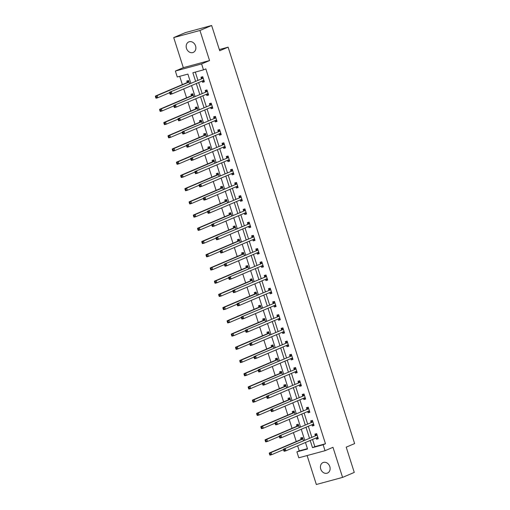<?xml version="1.0" encoding="UTF-8"?>
<svg xmlns="http://www.w3.org/2000/svg" width="510" height="510" viewBox="0 0 510 510"><rect width="100%" height="100%" fill="white"/><g stroke="black" fill="none" stroke-linecap="round" stroke-linejoin="round"><path stroke-width="0.76" d="M186.488 48.393A5.706 4.686 -113.1 0 0 193.258 52.409A5.706 4.686 -113.1 0 0 195.566 45.932A5.706 4.686 -113.1 0 0 188.789 41.916A5.706 4.686 -113.1 0 0 186.488 48.393M320.733 469.041A5.706 4.686 -113.1 0 0 327.509 473.063A5.706 4.686 -113.1 0 0 329.811 466.586A5.706 4.686 -113.1 0 0 323.04 462.564A5.706 4.686 -113.1 0 0 320.733 469.041M190.804 83.207L187.897 74.097L177.263 76.978L175.37 71.043L201.603 63.941L203.496 69.876L192.863 72.751L195.553 81.186M183.319 67.664L209.553 60.556L199.952 30.479L211.644 25.5L185.404 32.602L173.719 37.581L183.319 67.664L175.37 71.043M307.109 455.551L316.347 484.5L342.58 477.398L332.979 447.315L325.036 450.7L298.796 457.801L296.903 451.866L307.543 448.991L305.464 442.495M297.63 445.829L299.242 450.872L296.903 451.866M179.705 76.315L182.351 84.609M183.721 88.899L186.571 97.824M187.941 102.121L190.791 111.046M192.162 115.343L195.005 124.261M196.375 128.558L199.225 137.483M200.596 141.78L203.445 150.705M204.816 155.002L207.666 163.92M209.036 168.217L211.886 177.142M213.256 181.439L216.1 190.364M217.47 194.654L220.32 203.579M221.691 207.876L224.54 216.801M225.911 221.098L228.76 230.023M230.131 234.313L232.981 243.238M234.351 247.535L237.195 256.46M238.565 260.757L241.415 269.682M242.785 273.972L245.635 282.897M247.006 287.194L249.855 296.119M251.226 300.416L254.069 309.34M255.446 313.631L258.289 322.556M259.66 326.853L262.51 335.778M263.88 340.074L266.73 348.999M268.101 353.29L270.95 362.215M272.321 366.511L275.164 375.436M276.535 379.733L279.384 388.658M280.755 392.949L283.605 401.874M284.975 406.17L287.825 415.095M289.195 419.392L292.045 428.311M293.416 432.607L296.259 441.532M199.952 30.479L173.719 37.581M211.644 25.5L219.702 50.751L228.117 47.169L354.628 443.585L346.214 447.168L354.272 472.419L342.58 477.398M228.117 47.169L219.319 49.553M299.242 450.872L307.434 448.653M303.488 440.653L302.475 437.478L300.702 437.956L301.142 439.327M299.274 427.431L298.261 424.256L296.488 424.741L296.922 426.111M295.054 414.216L294.041 411.041L292.268 411.519L292.708 412.89M290.834 400.994L289.82 397.819L288.048 398.297L288.488 399.668M286.614 387.772L285.6 384.597L283.828 385.082L284.268 386.452M282.4 374.557L281.386 371.382L279.608 371.86L280.047 373.231M278.179 361.335L277.166 358.16L275.394 358.638L275.827 360.009M273.959 348.12L272.946 344.938L271.173 345.423L271.613 346.794M269.739 334.898L268.725 331.723L266.953 332.201L267.393 333.572M265.519 321.676L264.505 318.501L262.733 318.979L263.173 320.35M261.305 308.461L260.291 305.28L258.519 305.764L258.952 307.135M257.085 295.239L256.071 292.064L254.299 292.542L254.732 293.913M252.864 282.017L251.851 278.842L250.078 279.321L250.518 280.698M248.644 268.802L247.63 265.621L245.858 266.105L246.298 267.476M244.424 255.58L243.41 252.405L241.638 252.883L242.078 254.254M240.21 242.358L239.196 239.184L237.424 239.662L237.858 241.039M235.99 229.143L234.976 225.962L233.204 226.446L233.637 227.817M231.769 215.921L230.756 212.746L228.984 213.225L229.423 214.595M227.549 202.699L226.536 199.525L224.763 200.003L225.203 201.38M223.335 189.484L222.322 186.309L220.543 186.787L220.983 188.158M219.115 176.262L218.101 173.088L216.329 173.566L216.763 174.936M214.895 163.041L213.881 159.866L212.109 160.344L212.549 161.721M210.675 149.825L209.661 146.65L207.889 147.129L208.329 148.499M206.454 136.603L205.441 133.429L203.668 133.907L204.108 135.277M202.24 123.382L201.227 120.207L199.455 120.691L199.888 122.062M198.02 110.166L197.007 106.992L195.234 107.47L195.668 108.84M193.8 96.945L192.786 93.77L191.014 94.248L191.454 95.619M189.58 83.723L188.566 80.548L186.794 81.033L187.234 82.403M312.553 439.48L314.842 446.652L325.476 443.77L205.836 68.882L203.496 69.876M195.304 72.088L197.886 80.191M198.645 82.55L202.107 93.406M202.859 95.772L206.327 106.628M207.079 108.987L210.547 119.85M211.299 122.209L214.767 133.065M215.52 135.43L218.981 146.287M219.74 148.646L223.201 159.509M223.954 161.868L227.422 172.724M228.174 175.089L231.642 185.946M232.394 188.305L235.862 199.168M236.614 201.526L240.076 212.383M240.828 214.742L244.296 225.605M245.049 227.964L248.517 238.827M249.269 241.185L252.737 252.042M253.489 254.401L256.951 265.264M257.709 267.623L261.171 278.479M261.923 280.844L265.391 291.701M266.144 294.06L269.611 304.923M270.364 307.281L273.832 318.138M274.584 320.503L278.046 331.36M278.804 333.719L282.266 344.581M283.018 346.94L286.486 357.797M287.238 360.162L290.706 371.019M291.459 373.377L294.927 384.24M295.679 386.599L299.14 397.456M299.899 399.821L303.361 410.678M304.113 413.036L307.581 423.899M308.333 426.258L311.801 437.115M316.111 437.962L316.512 439.206L318.285 438.721L316.659 433.64L314.887 434.118L315.327 435.489M311.897 424.741L312.292 425.984L314.064 425.506L312.439 420.418L310.666 420.897L311.106 422.267M307.677 411.525L308.072 412.762L309.844 412.284L308.219 407.197L306.446 407.681L306.886 409.052M303.456 398.304L303.852 399.547L305.624 399.062L304.005 393.981L302.232 394.459L302.666 395.83M299.236 385.082L299.631 386.325L301.404 385.847L299.784 380.76L298.012 381.238L298.452 382.615M295.016 371.867L295.417 373.103L297.19 372.625L295.564 367.538L293.792 368.022L294.232 369.393M290.802 358.645L291.197 359.888L292.969 359.403L291.344 354.322L289.572 354.801L290.012 356.171M286.582 345.423L286.977 346.666L288.749 346.188L287.13 341.101L285.351 341.579L285.791 342.956M282.361 332.208L282.757 333.444L284.529 332.966L282.91 327.879L281.137 328.363L281.571 329.734M278.141 318.986L278.536 320.229L280.315 319.744L278.69 314.664L276.917 315.142L277.357 316.512M273.927 305.764L274.323 307.007L276.095 306.529L274.469 301.442L272.697 301.92L273.137 303.297M269.707 292.549L270.102 293.785L271.875 293.307L270.249 288.22L268.477 288.705L268.917 290.075M265.487 279.327L265.882 280.57L267.654 280.086L266.035 275.005L264.263 275.483L264.696 276.853M261.267 266.105L261.662 267.348L263.434 266.87L261.815 261.783L260.043 262.261L260.476 263.638M257.046 252.89L257.448 254.127L259.22 253.648L257.595 248.568L255.822 249.046L256.262 250.416M252.833 239.668L253.228 240.911L255 240.427L253.374 235.346L251.602 235.824L252.042 237.195M248.612 226.446L249.007 227.69L250.78 227.211L249.154 222.124L247.382 222.609L247.822 223.979M244.392 213.231L244.787 214.468L246.559 213.99L244.94 208.909L243.168 209.387L243.601 210.757M240.172 200.009L240.567 201.252L242.339 200.768L240.72 195.687L238.948 196.165L239.388 197.536M235.951 186.787L236.353 188.031L238.125 187.552L236.5 182.465L234.727 182.95L235.167 184.32M231.738 173.572L232.133 174.809L233.905 174.331L232.279 169.25L230.507 169.728L230.947 171.099M227.517 160.35L227.913 161.593L229.685 161.115L228.066 156.028L226.287 156.506L226.727 157.877M223.297 147.129L223.692 148.372L225.465 147.894L223.845 142.806L222.073 143.291L222.507 144.661M219.077 133.913L219.472 135.156L221.251 134.672L219.625 129.591L217.853 130.069L218.293 131.44M214.863 120.691L215.258 121.935L217.03 121.456L215.405 116.369L213.633 116.847L214.072 118.218M210.643 107.476L211.038 108.713L212.81 108.235L211.185 103.147L209.412 103.632L209.852 105.003M206.422 94.254L206.818 95.498L208.59 95.013L206.971 89.932L205.198 90.41L205.632 91.781M202.202 81.033L202.597 82.276L204.37 81.798L202.75 76.71L200.978 77.188L201.412 78.565M209.553 60.556L201.603 63.941M325.476 443.77L323.142 444.765L325.036 450.7M304.712 440.13L301.251 429.273M300.498 426.915L297.03 416.052M296.278 413.693L292.81 402.836M292.058 400.471L288.59 389.614M287.838 387.256L284.376 376.393M283.617 374.034L280.156 363.177M279.403 360.819L275.935 349.956M275.183 347.597L271.715 336.734M270.963 334.375L267.495 323.519M266.743 321.16L263.281 310.297M262.522 307.938L259.061 297.081M258.309 294.716L254.841 283.86M254.088 281.501L250.62 270.638M249.868 268.279L246.4 257.423M245.648 255.057L242.186 244.201M241.428 241.842L237.966 230.979M237.214 228.62L233.746 217.764M232.993 215.398L229.525 204.542M228.773 202.183L225.312 191.32M224.553 188.961L221.091 178.105M220.339 175.74L216.871 164.883M216.119 162.524L212.651 151.661M211.899 149.302L208.431 138.446M207.678 136.081L204.217 125.224M203.458 122.865L199.996 112.002M199.244 109.644L195.776 98.787M195.024 96.422L191.556 85.565M310.214 440.474L312.502 447.646L323.142 444.765M196.305 83.544L199.773 94.401M200.526 96.766L203.987 107.623M204.739 109.981L208.208 120.844M208.96 123.203L212.428 134.06M213.18 136.425L216.648 147.282M217.4 149.64L220.862 160.503M221.62 162.862L225.082 173.719M225.834 176.084L229.302 186.94M230.055 189.299L233.523 200.162M234.275 202.521L237.743 213.378M238.495 215.743L241.957 226.599M242.715 228.958L246.177 239.821M246.929 242.18L250.397 253.036M251.149 255.402L254.617 266.258M255.37 268.617L258.838 279.48M259.59 281.839L263.052 292.695M263.81 295.06L267.272 305.917M268.024 308.276L271.492 319.139M272.244 321.498L275.712 332.354M276.465 334.713L279.926 345.576M280.685 347.935L284.147 358.798M284.899 361.156L288.367 372.013M289.119 374.372L292.587 385.235M293.339 387.594L296.807 398.45M297.559 400.815L301.021 411.672M301.78 414.031L305.241 424.894M305.994 427.252L309.462 438.109M314.842 446.652L312.502 447.646M318.202 438.479L316.512 439.206M313.988 425.264L312.292 425.984M309.768 412.042L308.072 412.762M305.547 398.82L303.852 399.547M301.327 385.605L299.631 386.325M297.113 372.383L295.417 373.103M292.893 359.161L291.197 359.888M288.673 345.946L286.977 346.666M284.452 332.724L282.757 333.444M280.232 319.502L278.536 320.229M276.018 306.287L274.323 307.007M271.798 293.065L270.102 293.785M267.578 279.843L265.882 280.57M263.358 266.628L261.662 267.348M259.137 253.406L257.448 254.127M254.923 240.191L253.228 240.911M250.703 226.969L249.007 227.69M246.483 213.747L244.787 214.468M242.263 200.532L240.567 201.252M238.049 187.31L236.353 188.031M233.829 174.088L232.133 174.809M229.608 160.873L227.913 161.593M225.388 147.651L223.692 148.372M221.168 134.43L219.472 135.156M216.954 121.214L215.258 121.935M212.734 107.992L211.038 108.713M208.513 94.771L206.818 95.498M204.293 81.555L202.597 82.276M316.289 437.886L318.087 438.115M316.716 433.819L316.321 433.991L316.735 433.876M316.888 435.228L283.464 449.176L316.888 435.228A0.892 0.504 74.9 0 0 317.041 435.087L317.099 435.011M284.299 449.737L285.237 448.698L285.912 450.814L284.14 451.299L283.86 450.776L284.567 450.585L284.299 449.737L283.592 449.928L283.86 450.776M317.845 437.35L317.762 437.331A0.892 0.504 74.9 0 0 317.602 437.331A0.892 0.504 74.9 0 0 317.564 437.344L285.912 450.814L284.567 450.585M315.116 435.706A0.892 0.504 74.9 0 0 315.269 435.572L316.321 433.991M283.464 449.176L283.592 449.928M302.538 437.656L301.091 439.41A0.892 0.504 -105.1 0 1 300.938 439.543L269.28 453.02L271.052 452.536L271.728 454.659L283.541 449.629M302.551 437.714L302.143 437.829M302.914 438.849L302.863 438.925A0.892 0.504 -105.1 0 1 302.71 439.065L271.052 452.536L269.407 453.766L269.675 454.614L270.389 454.423L270.115 453.575M270.389 454.423L271.728 454.659L269.956 455.137L269.675 454.614M269.407 453.766L269.28 453.02M312.075 424.664L313.867 424.894M312.496 420.603L312.101 420.769L312.515 420.654M312.668 422.006L279.244 435.961L312.668 422.006A0.892 0.504 74.9 0 0 312.828 421.872L312.879 421.789M280.079 436.515L281.016 435.476L281.692 437.599L279.92 438.077L279.639 437.554L280.353 437.363L280.079 436.515L279.372 436.707L279.639 437.554M313.624 424.129L313.542 424.11A0.892 0.504 74.9 0 0 313.382 424.11A0.892 0.504 74.9 0 0 313.344 424.122L281.692 437.599L280.353 437.363M310.896 422.484A0.892 0.504 74.9 0 0 311.055 422.35L312.101 420.769M279.244 435.961L279.372 436.707M307.855 411.449L309.653 411.672M308.282 407.382L307.887 407.547L308.295 407.439M308.454 408.784L275.024 422.739L308.454 408.784A0.892 0.504 74.9 0 0 308.607 408.65L308.658 408.574M275.859 423.3L276.796 422.261L277.472 424.377L275.7 424.856L275.419 424.339L276.133 424.148L275.859 423.3L275.151 423.491L275.419 424.339M309.404 410.913L309.321 410.888A0.892 0.504 74.9 0 0 309.168 410.888A0.892 0.504 74.9 0 0 309.13 410.907L277.472 424.377L276.133 424.148M306.682 409.262A0.892 0.504 74.9 0 0 306.835 409.128L307.887 407.547M275.024 422.739L275.151 423.491M298.318 424.441L296.871 426.188A0.892 0.504 -105.1 0 1 296.718 426.322L265.06 439.798L266.832 439.32L267.514 441.437L279.321 436.413M298.337 424.498L297.923 424.607M298.694 425.627L298.643 425.71A0.892 0.504 -105.1 0 1 298.49 425.844L266.832 439.32L265.187 440.551L265.461 441.399L266.169 441.201L265.901 440.359M266.169 441.201L267.514 441.437L265.735 441.915L265.461 441.399M265.187 440.551L265.06 439.798M294.098 411.219L292.651 412.966A0.892 0.504 -105.1 0 1 292.498 413.106L260.846 426.577L262.618 426.099L263.294 428.215L275.1 423.192M294.117 411.277L293.703 411.392M294.48 412.411L294.423 412.488A0.892 0.504 -105.1 0 1 294.27 412.622L262.618 426.099L260.967 427.329L261.241 428.177L261.949 427.986L261.681 427.138M261.949 427.986L263.294 428.215L261.522 428.7L261.241 428.177M260.967 427.329L260.846 426.577M303.635 398.227L305.433 398.457M304.062 394.16L303.667 394.332L304.081 394.217M304.234 395.569L270.804 409.517L304.234 395.569A0.892 0.504 74.9 0 0 304.387 395.428L304.438 395.352M271.645 410.078L272.576 409.039L273.258 411.156L271.479 411.64L271.205 411.117L271.913 410.926L271.645 410.078L270.931 410.269L271.205 411.117M305.19 397.692L305.101 397.672A0.892 0.504 74.9 0 0 304.948 397.672A0.892 0.504 74.9 0 0 304.91 397.685L273.258 411.156L271.913 410.926M302.462 396.047A0.892 0.504 74.9 0 0 302.615 395.913L303.667 394.332M270.804 409.517L270.931 410.269M299.415 385.005L301.212 385.235M299.842 380.944L299.447 381.11L299.861 380.995M300.014 382.347L266.59 396.302L300.014 382.347A0.892 0.504 74.9 0 0 300.167 382.213L300.224 382.13M267.425 396.856L268.362 395.824L269.038 397.94L267.265 398.418L266.985 397.896L267.693 397.704L267.425 396.856L266.711 397.054L266.985 397.896M300.97 384.47L300.887 384.451A0.892 0.504 74.9 0 0 300.728 384.451A0.892 0.504 74.9 0 0 300.69 384.464L269.038 397.94L267.693 397.704M298.242 382.825A0.892 0.504 74.9 0 0 298.395 382.691L299.447 381.11M266.59 396.302L266.711 397.054M295.201 371.79L296.992 372.013M295.621 367.723L295.226 367.889L295.641 367.78M295.794 369.125L262.369 383.08L295.794 369.125A0.892 0.504 74.9 0 0 295.953 368.991L296.004 368.915M263.205 383.641L264.142 382.602L264.817 384.719L263.045 385.197L262.765 384.68L263.472 384.489L263.205 383.641L262.497 383.832L262.765 384.68M296.75 371.255L296.667 371.235A0.892 0.504 74.9 0 0 296.508 371.235A0.892 0.504 74.9 0 0 296.469 371.248L264.817 384.719L263.472 384.489M294.021 369.61A0.892 0.504 74.9 0 0 294.174 369.469L295.226 367.889M262.369 383.08L262.497 383.832M289.878 397.998L288.43 399.751A0.892 0.504 -105.1 0 1 288.277 399.885L256.626 413.361L258.398 412.877L259.074 415L270.88 409.97M289.897 398.055L289.482 398.17M290.26 399.19L290.209 399.273A0.892 0.504 -105.1 0 1 290.05 399.406L258.398 412.877L256.753 414.107L257.021 414.955L257.728 414.764L257.461 413.916M257.728 414.764L259.074 415L257.301 415.478L257.021 414.955M256.753 414.107L256.626 413.361M285.657 384.782L284.217 386.529A0.892 0.504 -105.1 0 1 284.057 386.663L252.405 400.14L254.178 399.661L254.853 401.778L266.666 396.755M285.676 384.84L285.262 384.948M286.04 385.968L285.989 386.051A0.892 0.504 -105.1 0 1 285.829 386.185L254.178 399.661L252.533 400.892L252.801 401.74L253.515 401.548L253.24 400.701M253.515 401.548L254.853 401.778L253.081 402.256L252.801 401.74M252.533 400.892L252.405 400.14M281.443 371.56L279.996 373.307A0.892 0.504 -105.1 0 1 279.843 373.447L248.185 386.918L249.957 386.44L250.633 388.556L262.446 383.533M281.456 371.618L281.048 371.733M281.82 372.753L281.769 372.829A0.892 0.504 -105.1 0 1 281.616 372.963L249.957 386.44L248.313 387.67L248.587 388.518L249.294 388.327L249.02 387.479M249.294 388.327L250.633 388.556L248.861 389.041L248.587 388.518M248.313 387.67L248.185 386.918M290.981 358.568L292.772 358.798M291.401 354.501L291.006 354.673L291.42 354.558M291.573 355.91L258.149 369.865L291.573 355.91A0.892 0.504 74.9 0 0 291.733 355.77L291.784 355.693M258.984 370.419L259.921 369.38L260.597 371.503L258.825 371.981L258.544 371.458L259.258 371.267L258.984 370.419L258.277 370.611L258.544 371.458M292.53 358.033L292.447 358.014A0.892 0.504 74.9 0 0 292.287 358.014A0.892 0.504 74.9 0 0 292.255 358.026L260.597 371.503L259.258 371.267M289.801 356.388A0.892 0.504 74.9 0 0 289.96 356.254L291.006 354.673M258.149 369.865L258.277 370.611M277.223 358.345L275.776 360.092A0.892 0.504 -105.1 0 1 275.623 360.226L243.965 373.702L245.743 373.218L246.419 375.341L258.226 370.311M277.242 358.396L276.828 358.511M277.599 359.531L277.548 359.614A0.892 0.504 -105.1 0 1 277.395 359.748L245.743 373.218L244.092 374.448L244.366 375.296L245.074 375.105L244.806 374.257M245.074 375.105L246.419 375.341L244.647 375.819L244.366 375.296M244.092 374.448L243.965 373.702M286.76 345.346L288.558 345.576M287.187 341.286L286.792 341.451L287.2 341.337M287.359 342.688L253.929 356.643L287.359 342.688A0.892 0.504 74.9 0 0 287.512 342.554L287.563 342.471M254.764 357.198L255.701 356.165L256.377 358.281L254.605 358.759L254.331 358.237L255.038 358.045L254.764 357.198L254.056 357.395L254.331 358.237M288.309 344.811L288.226 344.792A0.892 0.504 74.9 0 0 288.073 344.792A0.892 0.504 74.9 0 0 288.035 344.805L256.377 358.281L255.038 358.045M285.587 343.166A0.892 0.504 74.9 0 0 285.74 343.032L286.792 341.451M253.929 356.643L254.056 357.395M273.003 345.123L271.556 346.87A0.892 0.504 -105.1 0 1 271.403 347.004L239.751 360.481L241.523 360.003L242.199 362.119L254.005 357.096M273.022 345.181L272.608 345.289M273.385 346.309L273.328 346.392A0.892 0.504 -105.1 0 1 273.175 346.526L241.523 360.003L239.878 361.233L240.146 362.081L240.854 361.89L240.586 361.042M240.854 361.89L242.199 362.119L240.427 362.597L240.146 362.081M239.878 361.233L239.751 360.481M282.54 332.131L284.338 332.354M282.967 328.064L282.572 328.23L282.986 328.121M283.139 329.466L249.709 343.421L283.139 329.466A0.892 0.504 74.9 0 0 283.292 329.332L283.343 329.256M250.55 343.982L251.487 342.943L252.163 345.06L250.391 345.544L250.11 345.021L250.818 344.83L250.55 343.982L249.836 344.173L250.11 345.021M284.095 331.596L284.006 331.576A0.892 0.504 74.9 0 0 283.853 331.576A0.892 0.504 74.9 0 0 283.815 331.589L252.163 345.06L250.818 344.83M281.367 329.951A0.892 0.504 74.9 0 0 281.52 329.811L282.572 328.23M249.709 343.421L249.836 344.173M268.783 331.902L267.342 333.655A0.892 0.504 -105.1 0 1 267.183 333.789L235.531 347.259L237.303 346.781L237.979 348.897L249.785 343.874M268.802 331.959L268.387 332.074M269.165 333.094L269.114 333.17A0.892 0.504 -105.1 0 1 268.955 333.31L237.303 346.781L235.658 348.011L235.926 348.859L236.634 348.668L236.366 347.82M236.634 348.668L237.979 348.897L236.206 349.382L235.926 348.859M235.658 348.011L235.531 347.259M278.32 318.909L280.117 319.139M278.747 314.842L278.352 315.014L278.766 314.899M278.919 316.251L245.495 330.206L278.919 316.251A0.892 0.504 74.9 0 0 279.072 316.111L279.129 316.034M246.33 330.76L247.267 329.721L247.943 331.844L246.171 332.322L245.89 331.8L246.598 331.608L246.33 330.76L245.622 330.952L245.89 331.8M279.875 318.374L279.792 318.355A0.892 0.504 74.9 0 0 279.633 318.355A0.892 0.504 74.9 0 0 279.595 318.367L247.943 331.844L246.598 331.608M277.147 316.729A0.892 0.504 74.9 0 0 277.3 316.595L278.352 315.014M245.495 330.206L245.622 330.952M264.569 318.686L263.122 320.433A0.892 0.504 -105.1 0 1 262.962 320.567L231.31 334.044L233.083 333.559L233.758 335.682L245.571 330.652M264.582 318.737L264.167 318.852M264.945 319.872L264.894 319.955A0.892 0.504 -105.1 0 1 264.741 320.089L233.083 333.559L231.438 334.789L231.706 335.637L232.42 335.446L232.146 334.598M232.42 335.446L233.758 335.682L231.986 336.16L231.706 335.637M231.438 334.789L231.31 334.044M274.106 305.688L275.897 305.917M274.527 301.627L274.131 301.792L274.546 301.684M274.699 303.029L241.275 316.984L274.699 303.029A0.892 0.504 74.9 0 0 274.858 302.895L274.909 302.812M242.11 317.539L243.047 316.506L243.723 318.623L241.95 319.101L241.67 318.584L242.377 318.387L242.11 317.539L241.402 317.736L241.67 318.584M275.655 305.159L275.572 305.133A0.892 0.504 74.9 0 0 275.413 305.133A0.892 0.504 74.9 0 0 275.374 305.146L243.723 318.623L242.377 318.387M272.926 303.507A0.892 0.504 74.9 0 0 273.086 303.373L274.131 301.792M241.275 316.984L241.402 317.736M260.349 305.464L258.901 307.211A0.892 0.504 -105.1 0 1 258.748 307.351L227.09 320.822L228.862 320.344L229.538 322.46L241.351 317.437M260.368 305.522L259.953 305.63M260.725 306.657L260.674 306.733A0.892 0.504 -105.1 0 1 260.521 306.867L228.862 320.344L227.218 321.574L227.492 322.422L228.199 322.231L227.925 321.383M228.199 322.231L229.538 322.46L227.766 322.938L227.492 322.422M227.218 321.574L227.09 320.822M269.886 292.472L271.677 292.702M270.313 288.405L269.911 288.571L270.325 288.462M270.485 289.808L237.054 303.762L270.485 289.808A0.892 0.504 74.9 0 0 270.638 289.674L270.689 289.597M237.889 304.323L238.827 303.284L239.502 305.401L237.73 305.885L237.45 305.362L238.164 305.171L237.889 304.323L237.182 304.515L237.45 305.362M271.435 291.937L271.352 291.918A0.892 0.504 74.9 0 0 271.192 291.918A0.892 0.504 74.9 0 0 271.161 291.93L239.502 305.401L238.164 305.171M268.706 290.292A0.892 0.504 74.9 0 0 268.866 290.152L269.911 288.571M237.054 303.762L237.182 304.515M256.128 292.243L254.681 293.996A0.892 0.504 -105.1 0 1 254.528 294.13L222.876 307.6L224.649 307.122L225.324 309.245L237.131 304.215M256.147 292.3L255.733 292.415M256.511 293.435L256.453 293.511A0.892 0.504 -105.1 0 1 256.3 293.652L224.649 307.122L222.998 308.352L223.272 309.2L223.979 309.009L223.712 308.161M223.979 309.009L225.324 309.245L223.552 309.723L223.272 309.2M222.998 308.352L222.876 307.6M265.665 279.25L267.463 279.48M266.092 275.183L265.697 275.355L266.112 275.241M266.265 276.592L232.834 290.547L266.265 276.592A0.892 0.504 74.9 0 0 266.418 276.452L266.469 276.375M233.669 291.102L234.606 290.062L235.282 292.185L233.51 292.663L233.236 292.141L233.943 291.949L233.669 291.102L232.962 291.293L233.236 292.141M267.214 278.715L267.132 278.696A0.892 0.504 74.9 0 0 266.979 278.696A0.892 0.504 74.9 0 0 266.94 278.709L235.282 292.185L233.943 291.949M264.492 277.07A0.892 0.504 74.9 0 0 264.645 276.936L265.697 275.355M232.834 290.547L232.962 291.293M251.908 279.027L250.461 280.774A0.892 0.504 -105.1 0 1 250.308 280.908L218.656 294.385L220.428 293.907L221.104 296.023L232.911 290.993M251.927 279.078L251.513 279.193M252.291 280.213L252.233 280.296A0.892 0.504 -105.1 0 1 252.08 280.43L220.428 293.907L218.784 295.137L219.051 295.978L219.759 295.787L219.491 294.939M219.759 295.787L221.104 296.023L219.332 296.501L219.051 295.978M218.784 295.137L218.656 294.385M261.445 266.029L263.243 266.258M261.872 261.968L261.477 262.134L261.891 262.025M262.044 263.37L228.62 277.325L262.044 263.37A0.892 0.504 74.9 0 0 262.197 263.236L262.255 263.154M229.455 277.886L230.392 276.847L231.068 278.964L229.296 279.442L229.016 278.925L229.723 278.728L229.455 277.886L228.741 278.077L229.016 278.925M263.001 265.5L262.911 265.474A0.892 0.504 74.9 0 0 262.758 265.474A0.892 0.504 74.9 0 0 262.72 265.487L231.068 278.964L229.723 278.728M260.272 263.849A0.892 0.504 74.9 0 0 260.425 263.715L261.477 262.134M228.62 277.325L228.741 278.077M247.688 265.806L246.247 267.552A0.892 0.504 -105.1 0 1 246.088 267.693L214.436 281.163L216.208 280.685L216.884 282.801L228.69 277.778M247.707 265.863L247.293 265.971M248.07 266.998L248.019 267.074A0.892 0.504 -105.1 0 1 247.86 267.208L216.208 280.685L214.563 281.915L214.831 282.763L215.539 282.572L215.271 281.724M215.539 282.572L216.884 282.801L215.112 283.279L214.831 282.763M214.563 281.915L214.436 281.163M257.225 252.813L259.023 253.043M257.652 248.746L257.257 248.912L257.671 248.803M257.824 250.149L224.4 264.103L257.824 250.149A0.892 0.504 74.9 0 0 257.977 250.015L258.034 249.938M225.235 264.664L226.172 263.625L226.848 265.742L225.076 266.226L224.795 265.704L225.503 265.512L225.235 264.664L224.527 264.856L224.795 265.704M258.78 252.278L258.697 252.259A0.892 0.504 74.9 0 0 258.538 252.259A0.892 0.504 74.9 0 0 258.5 252.272L226.848 265.742L225.503 265.512M256.052 250.633A0.892 0.504 74.9 0 0 256.205 250.493L257.257 248.912M224.4 264.103L224.527 264.856M243.474 252.584L242.027 254.337A0.892 0.504 -105.1 0 1 241.874 254.471L210.216 267.948L211.988 267.463L212.664 269.586L224.476 264.556M243.487 252.641L243.079 252.756M243.85 253.776L243.799 253.852A0.892 0.504 -105.1 0 1 243.646 253.993L211.988 267.463L210.343 268.693L210.611 269.541L211.325 269.35L211.051 268.502M211.325 269.35L212.664 269.586L210.891 270.064L210.611 269.541M210.343 268.693L210.216 267.948M253.011 239.592L254.802 239.821M253.432 235.524L253.036 235.697L253.451 235.582M253.604 236.933L220.18 250.888L253.604 236.933A0.892 0.504 74.9 0 0 253.763 236.793L253.814 236.716M221.015 251.443L221.952 250.404L222.628 252.526L220.855 253.005L220.575 252.482L221.283 252.291L221.015 251.443L220.307 251.634L220.575 252.482M254.56 239.056L254.477 239.037A0.892 0.504 74.9 0 0 254.318 239.037A0.892 0.504 74.9 0 0 254.28 239.05L222.628 252.526L221.283 252.291M251.832 237.411A0.892 0.504 74.9 0 0 251.991 237.277L253.036 235.697M220.18 250.888L220.307 251.634M239.254 239.368L237.807 241.115A0.892 0.504 -105.1 0 1 237.654 241.249L205.995 254.726L207.768 254.248L208.443 256.364L220.256 251.334M239.273 239.419L238.858 239.534M239.63 240.554L239.579 240.637A0.892 0.504 -105.1 0 1 239.426 240.771L207.768 254.248L206.123 255.478L206.397 256.32L207.105 256.128L206.83 255.28M207.105 256.128L208.443 256.364L206.671 256.842L206.397 256.32M206.123 255.478L205.995 254.726M248.791 226.37L250.588 226.599M249.218 222.309L248.823 222.475L249.231 222.366M249.39 223.712L215.959 237.666L249.39 223.712A0.892 0.504 74.9 0 0 249.543 223.578L249.594 223.495M216.795 238.227L217.732 237.188L218.407 239.305L216.635 239.783L216.355 239.266L217.069 239.075L216.795 238.227L216.087 238.419L216.355 239.266M250.34 225.841L250.257 225.815A0.892 0.504 74.9 0 0 250.104 225.815A0.892 0.504 74.9 0 0 250.066 225.828L218.407 239.305L217.069 239.075M247.618 224.19A0.892 0.504 74.9 0 0 247.771 224.056L248.823 222.475M215.959 237.666L216.087 238.419M235.033 226.147L233.586 227.893A0.892 0.504 -105.1 0 1 233.433 228.034L201.781 241.504L203.554 241.026L204.23 243.142L216.036 238.119M235.053 226.204L234.638 226.312M235.416 227.339L235.359 227.415A0.892 0.504 -105.1 0 1 235.206 227.549L203.554 241.026L201.903 242.256L202.177 243.104L202.884 242.913L202.617 242.065M202.884 242.913L204.23 243.142L202.457 243.627L202.177 243.104M201.903 242.256L201.781 241.504M244.57 213.154L246.368 213.384M244.998 209.087L244.602 209.259L245.017 209.145M245.17 210.49L211.739 224.445L245.17 210.49A0.892 0.504 74.9 0 0 245.323 210.356L245.374 210.279M212.581 225.006L213.511 223.966L214.194 226.083L212.415 226.567L212.141 226.045L212.848 225.853L212.581 225.006L211.867 225.197L212.141 226.045M246.126 212.619L246.037 212.6A0.892 0.504 74.9 0 0 245.884 212.6A0.892 0.504 74.9 0 0 245.845 212.613L214.194 226.083L212.848 225.853M243.397 210.974A0.892 0.504 74.9 0 0 243.55 210.834L244.602 209.259M211.739 224.445L211.867 225.197M230.813 212.925L229.366 214.678A0.892 0.504 -105.1 0 1 229.213 214.812L197.561 228.289L199.333 227.804L200.009 229.927L211.816 224.897M230.832 212.982L230.418 213.097M231.196 214.117L231.145 214.194A0.892 0.504 -105.1 0 1 230.985 214.334L199.333 227.804L197.689 229.035L197.956 229.882L198.664 229.691L198.396 228.843M198.664 229.691L200.009 229.927L198.237 230.405L197.956 229.882M197.689 229.035L197.561 228.289M240.35 199.933L242.148 200.162M240.777 195.865L240.382 196.038L240.797 195.923M240.949 197.274L207.525 211.229L240.949 197.274A0.892 0.504 74.9 0 0 241.102 197.141L241.16 197.058M208.36 211.784L209.298 210.745L209.973 212.868L208.201 213.346L207.921 212.823L208.628 212.632L208.36 211.784L207.647 211.975L207.921 212.823M241.906 199.397L241.823 199.378A0.892 0.504 74.9 0 0 241.663 199.378A0.892 0.504 74.9 0 0 241.625 199.391L209.973 212.868L208.628 212.632M239.177 197.752A0.892 0.504 74.9 0 0 239.33 197.619L240.382 196.038M207.525 211.229L207.647 211.975M226.593 199.71L225.152 201.456A0.892 0.504 -105.1 0 1 224.993 201.59L193.341 215.067L195.113 214.589L195.789 216.705L207.602 211.675M226.612 199.767L226.198 199.875M226.976 200.895L226.924 200.978A0.892 0.504 -105.1 0 1 226.765 201.112L195.113 214.589L193.469 215.819L193.736 216.667L194.45 216.469L194.176 215.622M194.45 216.469L195.789 216.705L194.017 217.183L193.736 216.667M193.469 215.819L193.341 215.067M236.136 186.711L237.928 186.94M236.557 182.65L236.162 182.816L236.576 182.708M236.729 184.053L203.305 198.007L236.729 184.053A0.892 0.504 74.9 0 0 236.889 183.919L236.94 183.836M204.14 198.569L205.077 197.529L205.753 199.646L203.981 200.124L203.7 199.608L204.408 199.416L204.14 198.569L203.433 198.76L203.7 199.608M237.685 186.182L237.603 186.156A0.892 0.504 74.9 0 0 237.443 186.156A0.892 0.504 74.9 0 0 237.405 186.169L205.753 199.646L204.408 199.416M234.957 184.531A0.892 0.504 74.9 0 0 235.11 184.397L236.162 182.816M203.305 198.007L203.433 198.76M222.379 186.488L220.932 188.235A0.892 0.504 -105.1 0 1 220.779 188.375L189.121 201.845L190.893 201.367L191.569 203.484L203.382 198.46M222.392 186.545L221.984 186.654M222.755 187.68L222.704 187.756A0.892 0.504 -105.1 0 1 222.551 187.89L190.893 201.367L189.248 202.597L189.522 203.445L190.23 203.254L189.956 202.406M190.23 203.254L191.569 203.484L189.797 203.968L189.522 203.445M189.248 202.597L189.121 201.845M231.916 173.496L233.708 173.725M232.337 169.428L231.942 169.601L232.356 169.486M232.509 170.831L199.085 184.786L232.509 170.831A0.892 0.504 74.9 0 0 232.668 170.697L232.719 170.62M199.92 185.347L200.857 184.308L201.533 186.424L199.761 186.909L199.48 186.386L200.194 186.195L199.92 185.347L199.212 185.538L199.48 186.386M233.465 172.96L233.382 172.941A0.892 0.504 74.9 0 0 233.223 172.941A0.892 0.504 74.9 0 0 233.185 172.954L201.533 186.424L200.194 186.195M230.737 171.315A0.892 0.504 74.9 0 0 230.896 171.181L231.942 169.601M199.085 184.786L199.212 185.538M218.159 173.266L216.712 175.019A0.892 0.504 -105.1 0 1 216.559 175.153L184.9 188.63L186.679 188.145L187.355 190.268L199.161 185.238M218.178 173.323L217.764 173.438M218.535 174.458L218.484 174.535A0.892 0.504 -105.1 0 1 218.331 174.675L186.679 188.145L185.028 189.376L185.302 190.224L186.01 190.032L185.742 189.184M186.01 190.032L187.355 190.268L185.576 190.746L185.302 190.224M185.028 189.376L184.9 188.63M227.696 160.274L229.494 160.503M228.123 156.213L227.728 156.379L228.136 156.264M228.295 157.615L194.865 171.57L228.295 157.615A0.892 0.504 74.9 0 0 228.448 157.482L228.499 157.399M195.7 172.125L196.637 171.086L197.313 173.209L195.54 173.687L195.266 173.164L195.974 172.973L195.7 172.125L194.992 172.316L195.266 173.164M229.245 159.738L229.162 159.719A0.892 0.504 74.9 0 0 229.009 159.719A0.892 0.504 74.9 0 0 228.971 159.732L197.313 173.209L195.974 172.973M226.523 158.094A0.892 0.504 74.9 0 0 226.676 157.96L227.728 156.379M194.865 171.57L194.992 172.316M213.939 160.051L212.491 161.797A0.892 0.504 -105.1 0 1 212.338 161.931L180.687 175.408L182.459 174.93L183.135 177.047L194.941 172.017M213.958 160.108L213.543 160.216M214.321 161.236L214.264 161.319A0.892 0.504 -105.1 0 1 214.111 161.453L182.459 174.93L180.814 176.16L181.082 177.008L181.79 176.811L181.522 175.969M181.79 176.811L183.135 177.047L181.362 177.525L181.082 177.008M180.814 176.16L180.687 175.408M223.476 147.058L225.273 147.282M223.903 142.991L223.507 143.157L223.922 143.049M224.075 144.394L190.644 158.349L224.075 144.394A0.892 0.504 74.9 0 0 224.228 144.26L224.279 144.177M191.486 158.91L192.423 157.87L193.099 159.987L191.326 160.465L191.046 159.949L191.754 159.757L191.486 158.91L190.772 159.101L191.046 159.949M225.031 146.523L224.942 146.498A0.892 0.504 74.9 0 0 224.789 146.498A0.892 0.504 74.9 0 0 224.751 146.517L193.099 159.987L191.754 159.757M222.303 144.872A0.892 0.504 74.9 0 0 222.456 144.738L223.507 143.157M190.644 158.349L190.772 159.101M209.718 146.829L208.278 148.576A0.892 0.504 -105.1 0 1 208.118 148.716L176.466 162.186L178.239 161.708L178.914 163.825L190.721 158.801M209.737 146.886L209.323 146.995M210.101 148.021L210.05 148.098A0.892 0.504 -105.1 0 1 209.891 148.231L178.239 161.708L176.594 162.939L176.862 163.786L177.569 163.595L177.302 162.747M177.569 163.595L178.914 163.825L177.142 164.309L176.862 163.786M176.594 162.939L176.466 162.186M219.255 133.837L221.053 134.066M219.683 129.769L219.287 129.942L219.702 129.827M219.855 131.178L186.43 145.127L219.855 131.178A0.892 0.504 74.9 0 0 220.008 131.038L220.065 130.962M187.266 145.688L188.203 144.649L188.878 146.765L187.106 147.25L186.826 146.727L187.533 146.536L187.266 145.688L186.558 145.879L186.826 146.727M220.811 133.301L220.728 133.282A0.892 0.504 74.9 0 0 220.569 133.282A0.892 0.504 74.9 0 0 220.53 133.295L188.878 146.765L187.533 146.536M218.082 131.656A0.892 0.504 74.9 0 0 218.235 131.523L219.287 129.942M186.43 145.127L186.558 145.879M205.498 133.607L204.057 135.36A0.892 0.504 -105.1 0 1 203.898 135.494L172.246 148.971L174.018 148.486L174.694 150.609L186.507 145.579M205.517 133.665L205.103 133.779M205.881 134.799L205.83 134.876A0.892 0.504 -105.1 0 1 205.67 135.016L174.018 148.486L172.374 149.717L172.641 150.565L173.355 150.373L173.081 149.526M173.355 150.373L174.694 150.609L172.922 151.087L172.641 150.565M172.374 149.717L172.246 148.971M215.041 120.615L216.833 120.844M215.462 116.554L215.067 116.72L215.481 116.605M215.634 117.957L182.21 131.911L215.634 117.957A0.892 0.504 74.9 0 0 215.794 117.823L215.845 117.74M183.045 132.466L183.982 131.427L184.658 133.55L182.886 134.028L182.605 133.505L183.313 133.314L183.045 132.466L182.338 132.657L182.605 133.505M216.591 120.079L216.508 120.06A0.892 0.504 74.9 0 0 216.348 120.06A0.892 0.504 74.9 0 0 216.31 120.073L184.658 133.55L183.313 133.314M213.862 118.435A0.892 0.504 74.9 0 0 214.022 118.301L215.067 116.72M182.21 131.911L182.338 132.657M201.284 120.392L199.837 122.139A0.892 0.504 -105.1 0 1 199.684 122.272L168.026 135.749L169.798 135.271L170.474 137.388L182.287 132.364M201.303 120.449L200.889 120.558M201.66 121.578L201.609 121.66A0.892 0.504 -105.1 0 1 201.456 121.794L169.798 135.271L168.153 136.501L168.427 137.349L169.135 137.158L168.861 136.31M169.135 137.158L170.474 137.388L168.702 137.866L168.427 137.349M168.153 136.501L168.026 135.749M210.821 107.4L212.613 107.623M211.248 103.332L210.847 103.498L211.261 103.39M211.42 104.735L177.99 118.69L211.42 104.735A0.892 0.504 74.9 0 0 211.573 104.601L211.624 104.525M178.825 119.251L179.762 118.212L180.438 120.328L178.666 120.806L178.385 120.29L179.099 120.099L178.825 119.251L178.117 119.442L178.385 120.29M212.37 106.864L212.287 106.839A0.892 0.504 74.9 0 0 212.128 106.845A0.892 0.504 74.9 0 0 212.096 106.858L180.438 120.328L179.099 120.099M209.642 105.219A0.892 0.504 74.9 0 0 209.801 105.079L210.847 103.498M177.99 118.69L178.117 119.442M197.064 107.17L195.617 108.917A0.892 0.504 -105.1 0 1 195.464 109.057L163.812 122.527L165.584 122.049L166.26 124.166L178.066 119.142M197.083 107.227L196.669 107.342M197.44 108.362L197.389 108.439A0.892 0.504 -105.1 0 1 197.236 108.573L165.584 122.049L163.933 123.28L164.207 124.128L164.915 123.936L164.647 123.088M164.915 123.936L166.26 124.166L164.488 124.65L164.207 124.128M163.933 123.28L163.812 122.527M206.601 94.178L208.399 94.407M207.028 90.111L206.633 90.283L207.047 90.168M207.2 91.519L173.77 105.468L207.2 91.519A0.892 0.504 74.9 0 0 207.353 91.379L207.404 91.303M174.605 106.029L175.542 104.99L176.218 107.113L174.445 107.591L174.171 107.068L174.879 106.877L174.605 106.029L173.897 106.22L174.171 107.068M208.15 93.642L208.067 93.623A0.892 0.504 74.9 0 0 207.914 93.623A0.892 0.504 74.9 0 0 207.876 93.636L176.218 107.113L174.879 106.877M205.428 91.998A0.892 0.504 74.9 0 0 205.581 91.864L206.633 90.283M173.77 105.468L173.897 106.22M192.844 93.948L191.397 95.701A0.892 0.504 -105.1 0 1 191.244 95.835L159.592 109.312L161.364 108.828L162.04 110.95L173.846 105.921M192.863 94.006L192.448 94.12M193.226 95.141L193.169 95.223A0.892 0.504 -105.1 0 1 193.016 95.357L161.364 108.828L159.719 110.058L159.987 110.906L160.695 110.715L160.427 109.867M160.695 110.715L162.04 110.95L160.267 111.429L159.987 110.906M159.719 110.058L159.592 109.312M202.381 80.956L204.178 81.186M202.808 76.895L202.413 77.061L202.827 76.946M202.98 78.298L169.556 92.253L202.98 78.298A0.892 0.504 74.9 0 0 203.133 78.164L203.184 78.081M170.391 92.807L171.328 91.775L172.004 93.891L170.232 94.369L169.951 93.846L170.659 93.655L170.391 92.807L169.677 93.005L169.951 93.846M203.936 80.421L203.847 80.401A0.892 0.504 74.9 0 0 203.694 80.401A0.892 0.504 74.9 0 0 203.656 80.414L172.004 93.891L170.659 93.655M201.208 78.776A0.892 0.504 74.9 0 0 201.361 78.642L202.413 77.061M169.556 92.253L169.677 93.005M188.623 80.733L187.183 82.48A0.892 0.504 -105.1 0 1 187.023 82.614L155.371 96.09L157.144 95.612L157.819 97.729L169.626 92.705M188.643 80.79L188.228 80.899M189.006 81.919L188.955 82.002A0.892 0.504 -105.1 0 1 188.796 82.135L157.144 95.612L155.499 96.843L155.767 97.691L156.474 97.499L156.207 96.651M156.474 97.499L157.819 97.729L156.047 98.207L155.767 97.691M155.499 96.843L155.371 96.09M317.762 437.331L317.309 437.452M317.041 435.087L315.269 435.572M301.091 439.41L302.863 438.925M300.938 439.543L302.71 439.065M313.542 424.11L313.089 424.231M312.828 421.872L311.055 422.35M309.321 410.888L308.875 411.015M308.607 408.65L306.835 409.128M296.871 426.188L298.643 425.71M296.718 426.322L298.49 425.844M292.651 412.966L294.423 412.488M292.498 413.106L294.27 412.622M305.101 397.672L304.655 397.794M304.387 395.428L302.615 395.913M300.887 384.451L300.435 384.572M300.167 382.213L298.395 382.691M296.667 371.235L296.214 371.356M295.953 368.991L294.174 369.469M288.43 399.751L290.209 399.273M288.277 399.885L290.05 399.406M284.217 386.529L285.989 386.051M284.057 386.663L285.829 386.185M279.996 373.307L281.769 372.829M279.843 373.447L281.616 372.963M292.447 358.014L292 358.135M291.733 355.77L289.96 356.254M275.776 360.092L277.548 359.614M275.623 360.226L277.395 359.748M288.226 344.792L287.78 344.913M287.512 342.554L285.74 343.032M271.556 346.87L273.328 346.392M271.403 347.004L273.175 346.526M284.006 331.576L283.56 331.698M283.292 329.332L281.52 329.811M267.342 333.655L269.114 333.17M267.183 333.789L268.955 333.31M279.792 318.355L279.34 318.476M279.072 316.111L277.3 316.595M263.122 320.433L264.894 319.955M262.962 320.567L264.741 320.089M275.572 305.133L275.119 305.254M274.858 302.895L273.086 303.373M258.901 307.211L260.674 306.733M258.748 307.351L260.521 306.867M271.352 291.918L270.906 292.039M270.638 289.674L268.866 290.152M254.681 293.996L256.453 293.511M254.528 294.13L256.3 293.652M267.132 278.696L266.685 278.817M266.418 276.452L264.645 276.936M250.461 280.774L252.233 280.296M250.308 280.908L252.08 280.43M262.911 265.474L262.465 265.595M262.197 263.236L260.425 263.715M246.247 267.552L248.019 267.074M246.088 267.693L247.86 267.208M258.697 252.259L258.245 252.38M257.977 250.015L256.205 250.493M242.027 254.337L243.799 253.852M241.874 254.471L243.646 253.993M254.477 239.037L254.025 239.158M253.763 236.793L251.991 237.277M237.807 241.115L239.579 240.637M237.654 241.249L239.426 240.771M250.257 225.815L249.811 225.936M249.543 223.578L247.771 224.056M233.586 227.893L235.359 227.415M233.433 228.034L235.206 227.549M246.037 212.6L245.59 212.721M245.323 210.356L243.55 210.834M229.366 214.678L231.145 214.194M229.213 214.812L230.985 214.334M241.823 199.378L241.37 199.499M241.102 197.141L239.33 197.619M225.152 201.456L226.924 200.978M224.993 201.59L226.765 201.112M237.603 186.156L237.15 186.277M236.889 183.919L235.11 184.397M220.932 188.235L222.704 187.756M220.779 188.375L222.551 187.89M233.382 172.941L232.936 173.062M232.668 170.697L230.896 171.181M216.712 175.019L218.484 174.535M216.559 175.153L218.331 174.675M229.162 159.719L228.716 159.84M228.448 157.482L226.676 157.96M212.491 161.797L214.264 161.319M212.338 161.931L214.111 161.453M224.942 146.498L224.496 146.625M224.228 144.26L222.456 144.738M208.278 148.576L210.05 148.098M208.118 148.716L209.891 148.231M220.728 133.282L220.275 133.403M220.008 131.038L218.235 131.523M204.057 135.36L205.83 134.876M203.898 135.494L205.67 135.016M216.508 120.06L216.055 120.181M215.794 117.823L214.022 118.301M199.837 122.139L201.609 121.66M199.684 122.272L201.456 121.794M212.287 106.839L211.841 106.966M211.573 104.601L209.801 105.079M195.617 108.917L197.389 108.439M195.464 109.057L197.236 108.573M208.067 93.623L207.621 93.744M207.353 91.379L205.581 91.864M191.397 95.701L193.169 95.223M191.244 95.835L193.016 95.357M203.847 80.401L203.401 80.523M203.133 78.164L201.361 78.642M187.183 82.48L188.955 82.002M187.023 82.614L188.796 82.135"/></g></svg>
